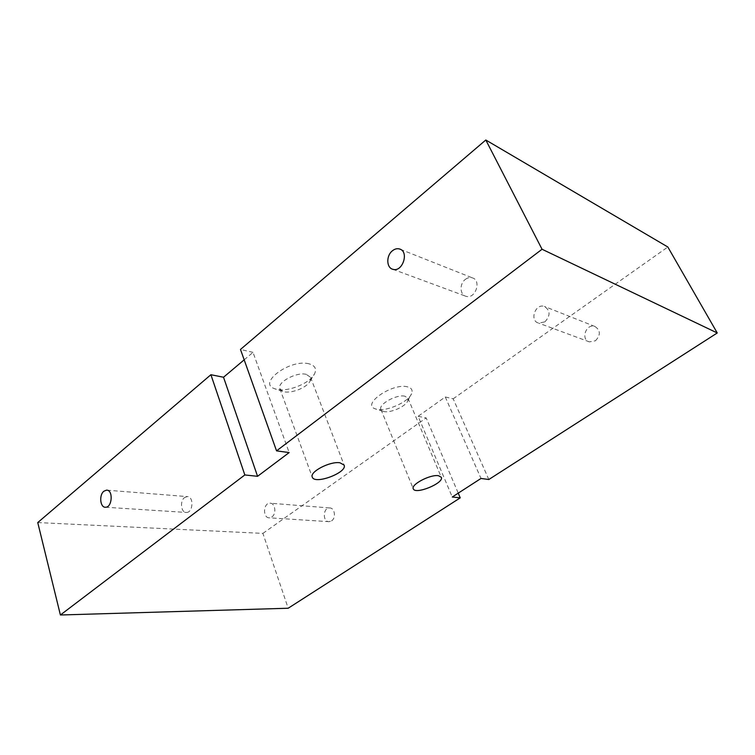 <?xml version="1.0" encoding="UTF-8"?>
<svg xmlns="http://www.w3.org/2000/svg" width="755" height="755" viewBox="0 0 755 755"><rect width="100%" height="100%" fill="white"/><g stroke="black" fill="none" stroke-linecap="round" stroke-linejoin="round"><path stroke-width="0.57" stroke-dasharray="3.77 2.83" d="M544.94 321.847C550.574 315.599 550.395 310.456 544.393 306.436C535.286 303.151 529.198 320.837 538.636 323.121L544.94 321.847M595.45 340.769C600.82 335.031 600.621 330.256 594.846 326.443C586.088 323.272 580.35 339.646 589.41 341.873L595.45 340.769M271.857 516.967C276.764 513.853 275.245 502.849 269.979 503.189C263.193 502.821 262.57 518.223 269.393 517.817L271.857 516.967M331.539 520.884C336.352 517.977 334.767 507.643 329.586 507.945C322.904 507.568 322.413 522.035 329.123 521.677L331.539 520.884M184.597 497.554L187.193 496.592C194.007 496.177 193.214 512.739 186.419 512.456C181.04 512.919 179.605 501.009 184.597 497.554M465.391 279.359C467.638 277.68 469.921 277.17 472.252 277.821C481.869 280.303 475.405 299.49 466.043 296.319C459.738 294.894 459.333 283.691 465.391 279.359M306.266 374.357C296.489 371.668 276.698 382.492 279.86 388.712L282.663 391.26C289.58 394.44 306.992 387.957 310.107 381.058L310.55 377.311L306.266 374.357M309.003 363.825C290.43 358.653 257.181 383.059 274.518 388.674C284.739 393.327 309.918 383.955 314.552 373.81C316.855 368.827 315.005 365.495 309.003 363.825M405.001 396.243C396.894 393.959 378.019 404.387 380.935 409.474L382.917 411.192C388.768 413.882 405.548 406.926 407.785 400.858L407.974 398.244L405.001 396.243M407.511 386.843C392.609 382.634 361.013 404.472 375.235 408.823C383.889 412.768 408.2 402.679 411.541 393.742C412.957 390.241 411.617 387.947 407.511 386.843M488.825 479.51L453.189 398.819L445.271 396.979L418.128 416.307L452.264 497.007M445.271 396.979L481.001 478.453M418.128 416.307L426.179 417.921L458.238 493.147M244.176 359.824L253.01 352.358L289.165 452.566M253.01 352.358L240.486 349.452M453.189 398.819L667.835 246.998M37.75 522.554L262.91 533.389L288.183 608.237M262.91 533.389L426.179 417.921M594.846 326.443L544.393 306.436M589.41 341.873L538.636 323.121M329.586 507.945L269.979 503.189M329.123 521.677L269.393 517.817M105.53 507.237L186.419 512.456M107.078 490.193L187.193 496.592M392.883 269.299L466.043 296.319M400.405 249.329L472.252 277.821M310.107 381.058L314.552 373.81M282.663 391.26L274.518 388.674M279.86 388.712L312.277 477.075M310.55 377.311L344.12 465.108M407.785 400.858L411.541 393.742M382.917 411.192L375.235 408.823M380.935 409.474L413.287 488.796M407.974 398.244L441.307 477.264"/><path stroke-width="1.13" d="M103.897 491.203L106.512 490.155C113.344 489.665 112.335 507.511 105.53 507.237C100.141 507.756 98.867 494.95 103.897 491.203M392.383 250.811C394.723 248.923 397.102 248.31 399.508 248.971C409.474 251.462 402.566 272.574 392.883 269.299C386.371 267.874 386.05 255.671 392.383 250.811M339.948 462.787L344.12 465.108C347.725 472.526 314.457 485.04 312.277 477.075C309.427 471.818 330.19 461.041 339.948 462.787M438.447 475.707L441.307 477.264C444.421 483.03 415.146 495.072 413.287 488.796C410.682 484.55 430.425 474.225 438.447 475.707M458.238 493.147L460.239 497.856L452.264 497.007L481.001 478.453L488.825 479.51L717.25 332.964L542.052 249.254L276.547 450.867L289.165 452.566L257.568 476.311L244.828 474.952L210.909 374.716L223.527 377.245L244.176 359.824M223.527 377.245L257.568 476.311M717.25 332.964L667.835 246.998L485.805 140.005L240.486 349.452L276.547 450.867M244.828 474.952L60.4 614.995L288.183 608.237L460.239 497.856M210.909 374.716L37.75 522.554L60.4 614.995M485.805 140.005L542.052 249.254M106.512 490.155L107.078 490.193M399.508 248.971L400.405 249.329"/></g></svg>
